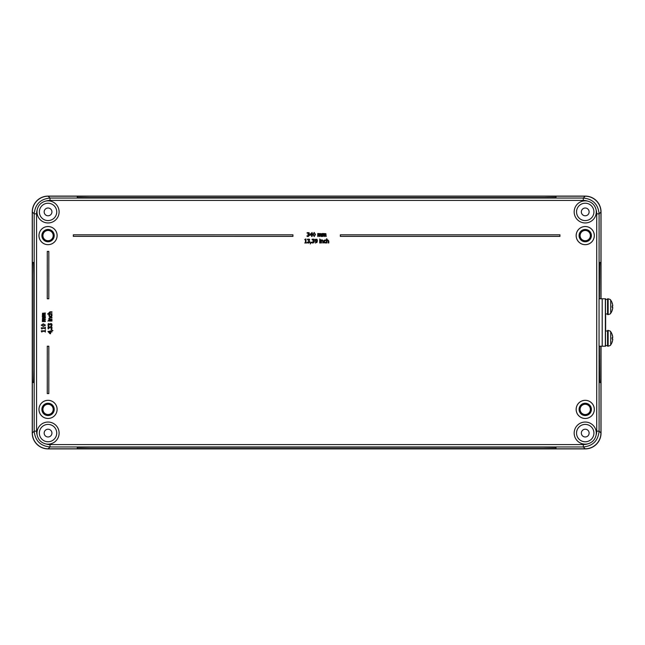 <?xml version="1.0" encoding="UTF-8"?>
<svg xmlns="http://www.w3.org/2000/svg" width="645" height="645" viewBox="0 0 645 645"><rect width="100%" height="100%" fill="white"/><g stroke="black" fill="none" stroke-linecap="round" stroke-linejoin="round"><path stroke-width="0.97" d="M89.921 447.187L77.279 447.412L77.279 448.541L77.279 447.404L89.921 447.187L543.364 447.187L556.006 447.404L556.006 448.541L556.006 447.412L543.364 447.187L89.921 447.187M77.279 448.541L556.006 448.541M556.006 197.588L89.921 197.813L77.279 197.588L77.279 196.459L89.921 196.241L543.364 196.241L556.006 196.459L556.006 197.588L77.279 197.588M77.279 197.596L77.279 196.459M32.613 262.459L33.629 262.459L33.846 275.101L33.629 262.459L32.605 262.459L32.452 266.167L32.452 378.833L32.605 382.541L33.629 382.541L33.846 369.899L33.629 382.541L32.613 382.541M33.846 369.899L33.846 275.101L33.846 369.899M600.672 262.459L599.657 262.459L599.495 266.167L599.431 298.804L599.657 262.459L600.68 262.459L600.834 266.167L600.898 298.804M600.672 382.541L599.657 382.541L599.503 378.833L599.439 346.196L599.657 382.541L600.68 382.541L600.834 378.833L600.898 346.196M600.938 298.804L600.938 211.995A15.803 15.803 -45 0 0 585.144 196.201L48.141 196.201A15.803 15.803 -135 0 0 32.347 211.995L32.347 433.005A15.803 15.803 135 0 0 48.141 448.799L585.144 448.799A15.803 15.803 45 0 0 600.938 433.005L600.938 346.196M599.092 298.804L599.092 213.842C598.133 204.272 592.868 199.007 583.29 198.047L49.996 198.047C40.417 199.007 35.153 204.272 34.193 213.842L34.193 431.158C35.153 440.728 40.417 445.993 49.996 446.953L583.29 446.953C592.868 445.993 598.133 440.728 599.092 431.158L599.092 346.196M596.085 209.77A11.062 11.062 0 0 1 585.95 222.936A11.062 11.062 0 0 1 574.195 211.189A11.062 11.062 0 0 1 587.361 201.047C592.029 202.191 594.94 205.094 596.085 209.77A13.432 13.432 -45 0 1 596.722 213.842L596.722 431.158A13.432 13.432 45 0 1 596.085 435.23C594.948 439.89 592.037 442.801 587.361 443.954A11.062 11.062 0 0 1 574.195 433.811A11.062 11.062 0 0 1 585.95 422.064A11.062 11.062 0 0 1 596.085 435.23M32.347 211.995L34.193 213.842L36.563 213.842A13.432 13.432 -135 0 1 37.2 209.77C38.337 205.11 41.248 202.199 45.916 201.047A11.062 11.062 0 0 1 59.09 211.189A11.062 11.062 0 0 1 47.335 222.936A11.062 11.062 0 0 1 37.2 209.77M37.2 435.23A11.062 11.062 0 0 1 47.335 422.064A11.062 11.062 0 0 1 59.09 433.811A11.062 11.062 0 0 1 45.916 443.954C41.256 442.809 38.345 439.906 37.2 435.23A13.432 13.432 135 0 1 36.563 431.158L34.193 431.158L32.347 433.005M586.91 203.377A8.691 8.691 0 0 0 576.614 210.786A8.691 8.691 0 0 0 584.676 220.574A8.691 8.691 0 0 0 593.924 211.907A8.691 8.691 0 0 0 586.91 203.377M39.522 210.23A8.691 8.691 0 0 0 47.206 220.55A8.691 8.691 0 0 0 56.736 211.907A8.691 8.691 0 0 0 39.522 210.23M594.295 235.602A9.054 9.054 0 0 1 580.71 243.447A9.054 9.054 0 0 1 580.71 227.758A9.054 9.054 0 0 1 594.295 235.602M594.319 235.602A9.086 9.086 0 0 1 580.693 243.471A9.086 9.086 0 0 1 580.693 227.733A9.086 9.086 0 0 1 594.319 235.602M591.4 235.602A6.168 6.168 0 0 1 582.153 240.94A6.168 6.168 0 0 1 582.153 230.265A6.168 6.168 0 0 1 591.4 235.602M57.107 409.398A9.054 9.054 0 0 1 43.521 417.242A9.054 9.054 0 0 1 43.521 401.553A9.054 9.054 0 0 1 57.107 409.398A9.086 9.086 0 0 1 43.505 417.267A9.086 9.086 0 0 1 43.505 401.529A9.086 9.086 0 0 1 57.131 409.398M54.212 409.398A6.168 6.168 0 0 1 44.965 414.735A6.168 6.168 0 0 1 44.965 404.06A6.168 6.168 0 0 1 54.212 409.398M292.919 234.836L292.919 236.368L73.353 236.368L73.353 234.836L292.943 234.812L292.919 236.368M292.943 236.392L73.353 236.368M73.328 236.392L73.353 234.836M73.328 234.812L292.943 234.812M48.81 251.429L48.81 298.772L47.287 298.772L47.287 251.429L48.843 251.405L48.81 298.772M48.843 298.804L47.287 298.772M47.262 298.804L47.287 251.429M47.262 251.405L48.843 251.405M47.287 393.571L47.287 346.228L48.81 346.228L48.81 393.571L47.262 393.595L47.287 346.228M47.262 346.196L48.81 346.228M48.843 346.196L48.81 393.571M48.843 393.595L47.262 393.595M57.107 235.602A9.054 9.054 0 0 1 43.521 243.447A9.054 9.054 0 0 1 43.521 227.758A9.054 9.054 0 0 1 57.107 235.602A9.086 9.086 0 0 1 43.505 243.471A9.086 9.086 0 0 1 43.505 227.733A9.086 9.086 0 0 1 57.131 235.602M54.212 235.602A6.168 6.168 0 0 1 44.965 240.94A6.168 6.168 0 0 1 44.965 230.265A6.168 6.168 0 0 1 54.212 235.602M559.957 236.392L340.342 236.392L340.342 234.812L559.957 234.812L559.925 236.368L340.367 236.368L340.367 234.836L559.925 234.836L559.925 236.368M594.295 409.398A9.054 9.054 0 0 1 580.71 417.242A9.054 9.054 0 0 1 580.71 401.553A9.054 9.054 0 0 1 594.295 409.398M594.319 409.398A9.086 9.086 0 0 1 580.693 417.267A9.086 9.086 0 0 1 580.693 401.529A9.086 9.086 0 0 1 594.319 409.398M591.4 409.398A6.168 6.168 0 0 1 582.153 414.735A6.168 6.168 0 0 1 582.153 404.06A6.168 6.168 0 0 1 591.4 409.398M325.144 243.044L324.153 242.665L323.766 241.504L324.153 240.351L325.144 239.948L326.023 240.174L326.023 240.738L325.136 240.383L324.282 241.504L325.136 242.609L325.991 242.254L326.023 242.81L325.144 243.044M320.243 239.521L319.678 239.005L320.243 239.521M316.606 239.601L316.872 240.899L315.663 240.98L315.397 240.287L316.106 239.384L316.606 239.601M314.857 240.311L315.228 239.319L316.993 239.303L317.421 240.77L316.985 242.423L315.203 243.004L316.872 241.278L315.284 241.319L314.857 240.311M311.398 242.222L310.261 243.963L310.729 242.222L311.398 242.222M306.665 242.98L304.738 242.98L305.456 242.576L305.456 239.932L304.738 239.569L305.553 239.013L305.964 239.013L305.964 242.576L306.665 242.98M321.097 236.473L320.597 233.901L319.904 234.272L319.92 236.473L319.42 236.473L318.92 233.901L318.235 234.264L318.235 236.473L317.735 236.473L317.735 233.514L321.347 233.683L321.597 236.473L321.097 236.473M311.6 233.151L311.6 234.691L310.269 234.691L311.6 233.151M312.583 235.119L312.107 235.119L312.107 236.473L311.6 236.473L311.6 235.119L309.858 235.119L309.858 234.562L312.107 232.522L312.583 235.119M51.963 311.817L51.963 312.325L49.568 312.422L49.343 312.898L49.713 313.68L51.963 313.68L51.963 314.188L47.77 314.188L47.77 313.68L49.286 313.68L48.867 312.761L50.004 311.817L51.963 311.817M51.963 317.445L51.963 317.953L49.568 318.05L49.343 318.517L49.713 319.299L51.963 319.299L51.963 319.807L48.947 319.807L48.867 318.388L50.004 317.445L51.963 317.445M51.963 320.549L51.963 321.057L48.947 321.057L48.947 320.549L51.963 320.549M48.327 327.805L48.681 328.813L48.109 328.813L48.093 326.918L48.835 326.564L49.77 327.305L50.77 326.483L51.673 326.838L52.043 327.829L51.802 328.926L51.229 328.926L51.358 327.249L50.149 327.273L50.004 328.103L48.891 327.112L48.327 327.805M48.585 331.99L50.149 331.99L50.149 333.336L48.585 331.99M50.584 330.99L50.584 331.474L51.963 331.474L51.963 331.99L50.584 331.99L50.584 333.755L50.012 333.755L47.948 331.474L50.584 330.99M45.352 318.146L42.739 318.654L43.11 319.356L45.352 319.348L45.352 319.856L42.739 320.355L43.102 321.049L45.352 321.049L45.352 321.557L42.344 321.557L42.514 317.888L45.352 317.638L45.352 318.146M45.352 327.104L45.352 329.063L44.94 328.337L42.256 328.337L41.885 329.063L41.328 328.232L41.328 327.821L44.94 327.821L45.352 327.104M45.352 330.119L45.352 332.078L44.94 331.345L42.256 331.345L41.885 332.078L41.328 331.248L41.328 330.829L44.94 330.829L45.352 330.119M43.344 324.419L44.57 324.564L44.989 325.153L44.561 325.757L42.127 325.749L41.707 325.153L42.119 324.564L43.344 324.419M43.344 323.871L45.44 325.153L43.352 326.435L41.256 325.153L43.344 323.871M45.352 313.51L42.739 314.018L43.11 314.72L45.352 314.712L45.352 315.22L42.739 315.728L43.102 316.421L45.352 316.421L45.352 316.921L42.344 316.921L42.514 313.252L45.352 313.002L45.352 313.51M51.189 329.506L52.963 330.659L51.189 330.184L51.189 329.506M48.327 324.798L48.681 325.798L48.109 325.798L48.093 323.911L48.835 323.548L49.77 324.29L50.77 323.476L51.673 323.83L52.043 324.814L51.802 325.91L51.229 325.91L51.358 324.242L50.149 324.258L50.004 325.096L48.891 324.096L48.327 324.798M48.448 320.517L47.923 321.089L48.448 320.517M52.027 315.534L51.64 316.55L50.463 316.937L49.294 316.55L48.883 315.534L49.109 314.647L49.681 314.647L49.326 315.542L50.463 316.413L51.584 315.542L51.221 314.647L51.793 314.647L52.027 315.534M308.141 232.901L307.149 233.248L307.149 232.684L309.011 232.668L309.366 233.393L308.641 234.32L309.447 235.304L308.125 236.562L307.044 236.312L307.044 235.756L308.689 235.877L308.665 234.691L307.85 234.554L308.826 233.45L308.141 232.901M314.921 234.498L314.784 235.707L314.204 236.118L313.607 235.691L313.607 233.297L314.204 232.885L314.776 233.297L314.921 234.498M315.461 234.498L314.204 236.562L312.938 234.506L314.204 232.442L315.461 234.498M325.661 236.473L325.161 233.901L324.467 234.272L324.475 236.473L323.975 236.473L323.476 233.901L322.798 234.264L322.798 236.473L322.298 236.473L322.298 233.514L325.91 233.683L326.16 236.473L325.661 236.473M308.455 239.4L307.471 239.747L307.471 239.19L309.334 239.166L309.689 239.9L308.955 240.819L309.761 241.811L309.415 242.697L308.439 243.06L307.359 242.818L307.359 242.262L309.003 242.383L308.987 241.198L308.165 241.053L309.149 239.956L308.455 239.4M313.067 239.4L312.107 239.747L312.083 239.19L313.946 239.166L314.292 239.9L313.567 240.819L314.373 241.811L313.051 243.06L311.97 242.818L311.97 242.262L313.615 242.383L313.599 241.198L312.777 241.053L313.76 239.956L313.067 239.4M320.21 242.98L319.71 242.98L319.71 240.013L320.21 240.013L320.21 242.98M323.266 242.98L322.774 242.98L322.677 240.625L322.21 240.408L321.444 240.762L321.444 242.98L320.944 242.98L320.944 240.013L322.339 239.932L323.266 241.053L323.266 242.98M328.805 242.98L328.305 242.98L328.208 240.625L327.741 240.408L326.975 240.762L326.975 242.98L326.475 242.98L326.475 238.852L326.975 238.852L326.975 240.343L327.878 239.932L328.805 241.053L328.805 242.98M53.583 409.398A5.531 5.531 0 0 0 48.053 403.867A5.531 5.531 0 0 0 42.522 409.398A5.531 5.531 0 0 0 48.053 414.928A5.531 5.531 0 0 0 53.583 409.398M590.764 235.602A5.531 5.531 0 0 0 585.233 230.072A5.531 5.531 0 0 0 579.702 235.602A5.531 5.531 0 0 0 585.233 241.133A5.531 5.531 0 0 0 590.764 235.602M590.764 409.398A5.531 5.531 0 0 0 585.233 403.867A5.531 5.531 0 0 0 579.702 409.398A5.531 5.531 0 0 0 585.233 414.928A5.531 5.531 0 0 0 590.764 409.398M53.583 235.602A5.531 5.531 0 0 0 48.053 230.072A5.531 5.531 0 0 0 42.522 235.602A5.531 5.531 0 0 0 48.053 241.133A5.531 5.531 0 0 0 53.583 235.602M586.91 441.623A8.691 8.691 0 0 0 593.924 433.093A8.691 8.691 0 0 0 584.676 424.426A8.691 8.691 0 0 0 576.614 434.214A8.691 8.691 0 0 0 586.91 441.623M589.119 433.093A3.886 3.886 0 0 0 583.29 429.731A3.886 3.886 0 0 0 583.29 436.463A3.886 3.886 0 0 0 589.119 433.093M51.931 211.907A3.886 3.886 0 0 0 46.109 208.537A3.886 3.886 0 0 0 46.109 215.269A3.886 3.886 0 0 0 51.931 211.907M39.522 434.77A8.691 8.691 0 0 0 56.736 433.093A8.691 8.691 0 0 0 47.206 424.45A8.691 8.691 0 0 0 39.522 434.77M51.931 433.093A3.886 3.886 0 0 0 46.109 429.731A3.886 3.886 0 0 0 46.109 436.463A3.886 3.886 0 0 0 51.931 433.093M589.119 211.907A3.886 3.886 0 0 0 583.29 208.537A3.886 3.886 0 0 0 583.29 215.269A3.886 3.886 0 0 0 589.119 211.907M42.917 409.398A5.136 5.136 0 0 1 50.616 404.947A5.136 5.136 0 0 1 50.616 413.848A5.136 5.136 0 0 1 42.917 409.398M580.097 409.398A5.136 5.136 0 0 1 587.805 404.947A5.136 5.136 0 0 1 587.805 413.848A5.136 5.136 0 0 1 580.097 409.398M580.097 235.602A5.136 5.136 0 0 1 587.805 231.152A5.136 5.136 0 0 1 587.805 240.053A5.136 5.136 0 0 1 580.097 235.602M42.917 235.602A5.136 5.136 0 0 1 50.616 231.152A5.136 5.136 0 0 1 50.616 240.053A5.136 5.136 0 0 1 42.917 235.602M601.035 346.196L601.035 433.101A15.803 15.803 45 0 1 585.241 448.896L48.044 448.896A15.803 15.803 135 0 1 32.25 433.101L32.25 211.899A15.803 15.803 -135 0 1 48.044 196.104L585.241 196.104A15.803 15.803 -45 0 1 601.035 211.899L601.035 298.804M605.639 345.567L605.639 346.196L602.204 346.196L602.204 298.804L599.052 298.804L599.052 346.196L602.204 346.196L602.204 298.804L605.639 298.804L605.639 299.441M605.502 324.08L605.502 320.92L605.502 324.08M605.365 346.196L605.365 298.804L605.365 346.196M605.639 313.97L605.639 331.038M606.631 331.03L605.494 331.046L605.502 345.567L607.501 345.567M606.631 299.433L605.494 299.441L605.502 313.97L607.501 313.97M612.21 303.102A11.368 11.328 55.1 0 1 612.742 305.577L612.75 306.044L612.718 305.577A11.368 11.296 65.1 0 0 612.169 303.061L612.041 303.448M612.71 306.044L612.137 306.101L612.718 305.577L612.71 306.044A11.368 0.572 175 0 0 612.121 305.972L612.121 307.431A11.368 0.572 5 0 0 612.71 307.351L612.718 307.818A11.368 11.296 114.9 0 1 612.169 310.334L612.041 309.955M608.138 314.599C611.936 313.454 609.783 313.696 610.718 313.26L610.718 300.143C609.783 299.699 611.936 299.949 608.138 298.804L608.138 314.599L607.558 314.599L607.558 298.804L608.138 298.804M612.21 310.301A11.368 11.328 124.9 0 0 612.742 307.818L612.137 307.302L612.718 307.818L612.137 307.302L612.71 307.351M612.041 335.045L612.169 334.666A11.368 11.296 65.1 0 1 612.718 337.182L612.71 337.649A11.368 0.572 175 0 0 612.121 337.569L612.121 339.028A11.368 0.572 5 0 0 612.71 338.956L612.718 339.423A11.368 11.296 114.9 0 1 612.169 341.939L612.041 341.552M608.138 346.196C611.936 345.051 609.783 345.301 610.718 344.857L610.718 331.74C609.783 331.304 611.936 331.546 608.138 330.401L608.138 346.196L607.558 346.196L607.558 330.401L608.138 330.401M612.71 337.649L612.137 337.698L612.742 337.182A11.368 11.328 55.1 0 0 612.21 334.699M612.21 341.898A11.368 11.328 124.9 0 0 612.742 339.423L612.137 338.899L612.718 339.423L612.137 338.899L612.71 338.956M602.204 346.196L602.204 298.804M596.722 213.842L599.092 213.842L600.938 211.995M600.938 433.005L599.092 431.158L596.722 431.158M45.916 201.047A13.432 13.432 -135 0 1 49.996 200.418L49.996 198.047L48.141 196.201M585.144 196.201L583.29 198.047L583.29 200.418A13.432 13.432 -45 0 1 587.361 201.047M48.141 448.799L49.996 446.953L49.996 444.582A13.432 13.432 135 0 1 45.916 443.954M587.361 443.954A13.432 13.432 45 0 1 583.29 444.582L583.29 446.953L585.144 448.799M49.996 200.418L583.29 200.418M583.29 444.582L49.996 444.582M36.563 431.158L36.563 213.842M612.242 307.31L612.242 306.093M612.242 338.907L612.242 337.69M612.258 305.98L612.258 307.423M612.21 303.142L612.186 302.997A11.376 11.376 0 0 0 610.726 300.143M612.137 307.415L612.137 305.98M612.21 310.261L612.186 310.406A11.376 11.376 0 0 1 610.726 313.26M612.137 339.02L612.137 337.585M612.21 341.858L612.186 342.003A11.376 11.376 0 0 1 610.726 344.857M612.258 337.577L612.258 339.02M612.21 334.739L612.186 334.594A11.376 11.376 0 0 0 610.726 331.74"/></g></svg>
